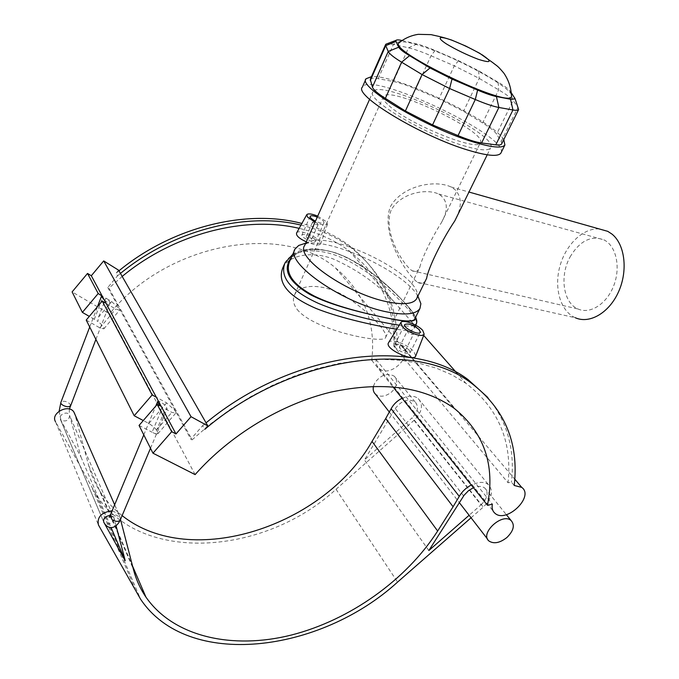 <?xml version="1.0" encoding="UTF-8"?>
<svg xmlns="http://www.w3.org/2000/svg" width="679" height="679" viewBox="0 0 679 679"><rect width="100%" height="100%" fill="white"/><g stroke="black" fill="none" stroke-linecap="round" stroke-linejoin="round"><path stroke-width="0.51" stroke-dasharray="3.4 2.55" d="M389.033 105.686C408.936 124.249 478.203 152.189 480.282 142.845C488.761 132.371 388.736 84.663 383.423 96.647C382.404 98.455 384.272 101.477 389.033 105.686M297.088 309.344C313.842 330.681 384.594 344.406 385.579 337.514C388.558 333.058 371.099 313.647 349.337 298.938C326.922 283.542 300.576 282.617 294.618 294.728C292.454 299.269 293.277 304.141 297.088 309.344M391.087 210.235C382.633 232.396 403.173 264.615 412.043 270.717C415.616 272.585 418.23 271.345 419.885 266.991C421.651 258.682 432.005 237.327 441.613 222.322C448.7 209.344 447.741 199.923 438.727 194.058C426.013 188.066 400.22 193.226 391.087 210.235M417.908 296.078C403.699 271.379 331.259 237.803 304.421 243.6M289.738 261.143C295.755 250.738 308.614 247.334 328.305 250.933C369.936 260.974 417.568 312.977 414.767 318.943M456.084 218.265C462.026 206.357 461.712 196.859 455.168 189.78L451.043 186.971C434.933 179.366 401.96 185.639 390.315 206.789C380.24 234.408 406.568 274.596 417.534 282.277L575.359 317.772C560.574 311.372 553.869 288.414 559.785 266.652C565.531 244.847 583.083 227.643 599.379 228.976M417.534 282.277C421.353 284.297 424.18 283.398 426.013 279.57M570.071 256.968C579.73 240.867 591.019 235.172 603.937 239.865C616.125 245.756 620.929 267.051 613.824 285.46C606.89 303.946 590.119 314.564 578.024 308.996C563.247 303.038 559.36 276.064 570.071 256.968M518.705 109.395L518.026 107.307L513.103 100.568C511.049 97.92 506.237 94.347 498.649 89.849L479.221 78.399L454.31 65.846L431.029 55.763C421.922 51.842 414.428 49.194 408.52 47.81L393.43 44.39L387.251 43.685M402.104 40.536L417.042 44.025C421.752 45.154 427.77 47.309 435.095 50.475L458.537 60.652L478.61 70.752L498.165 82.21C504.276 85.809 508.147 88.643 509.768 90.706L511.321 92.802M370.293 79.265C371.09 78.068 373.722 77.881 378.186 78.696L393.37 81.522C399.311 82.677 406.797 85.164 415.828 88.974L438.94 98.803L463.536 111.322L482.608 122.975C490.051 127.559 494.728 131.276 496.638 134.145L501.195 141.461L501.756 143.736M511.465 94.814C508.851 86.275 460.421 59.633 427.083 47.997C412.391 42.802 403.233 40.918 399.608 42.361M416.906 298.123L417.347 294.796C417.203 272.415 327.448 229.604 307.748 242.513L304.667 245.475M503.793 139.594C492.139 119.945 395.806 74.13 371.438 76.659M463.103 145.544C479.034 150.305 488.193 151.12 490.577 147.971C500.686 135.129 379.586 77.372 372.924 91.86C365.217 98.761 423.34 133.848 463.103 145.544M501.127 152.614C509.199 136.08 370.25 70.404 362.382 87.099M291.274 257.655C298.853 249.762 311.203 247.521 328.305 250.933C358.266 257.477 390.883 287.141 406.509 304.727C411.754 310.524 414.742 314.784 415.472 317.526M463.647 495.933L395.254 408.529L364.462 459.955L412.085 417.857L481.029 504.862L469.121 515.276M428.848 550.525L364.462 459.955M402.044 398.276L408.597 396.264C412.552 395.815 415.76 396.595 418.239 398.615C423.543 404.786 422.236 411.949 414.309 420.106L336.037 489.27C265.277 554.853 141.283 565.106 96.07 494.635L55.508 421.71L98.43 524.926M120.506 519.452L119.589 515.896L74.775 413.944L88.669 465.446C91.385 475.41 95.493 484.543 100.976 492.852C106.764 501.56 113.817 509.148 122.127 515.599M59.132 411.151L60.915 420.08C65.88 422.049 68.8 420.564 69.665 415.607L69.241 414.691C66.729 410.574 57.825 415.251 60.363 419.359L80.979 456.992L69.665 415.607L113.987 517.873L116.075 525.809M395.254 408.529C401.603 400.449 408.198 398.217 415.03 401.832C418.977 406.432 417.992 411.771 412.085 417.857M119.589 515.896L118.647 513.893L112.145 510.778M471.056 517.78L483.278 507.086C492.02 498.293 493.726 490.815 488.396 484.653C485.875 482.667 482.506 481.997 478.305 482.633L471.285 485.01M110.219 515.403L113.554 516.931L113.987 517.873C115.422 522.185 106.28 526.369 103.921 522.465L60.363 419.359L103.921 522.465M104.396 523.339L104.065 522.754M481.029 504.862C487.547 498.301 488.829 492.725 484.865 488.125C482.031 486.003 478.228 485.875 473.458 487.726M104.413 300.211C107.358 302.528 109.217 303.428 109.998 302.902C110.049 301.875 108.674 300.271 105.848 298.089L98.54 317.118L97.895 321.498L94.33 319.3L103.089 296.443L102.24 296.154M161.186 406.305L162.519 407.324L152.079 432.226L155.703 433.932L156.807 429.688L165.523 408.953L167.093 408.851C166.007 405.558 163.121 402.995 158.428 401.153M106.102 303.36L115.736 309.081L119.64 310.15L119.385 308.69L111.645 301.544L105.848 298.089M103.089 296.443L102.071 295.832M94.33 319.3L89.314 316.397M161.407 406.721L162.519 407.324M165.523 408.953L171.829 412.382L175.759 413.129L175.394 410.973L166.678 402.902L156.331 397.223M139.051 425.427L152.079 432.226M195.111 474.596L109.531 313.885L72.11 291.911M155.703 433.932L157.825 433.762C157.961 430.834 154.973 427.405 148.862 423.475L143.277 420.539M86.225 320.072L99.864 327.898L103.836 328.857C104.142 327.27 102.164 324.817 97.895 321.498M118.604 270.183L116.092 273.179L117.586 275.801L107.783 287.489L108.929 288.176L192.106 439.831L190.824 439.152L202.639 425.648L204.744 429.366M107.783 287.489L190.824 439.152M514.224 485.477L511.457 482.183L508.053 482.752L393.795 346.137L396.876 345.798L394.813 343.345C396.247 303.471 380.987 270.811 349.023 245.391C335.621 235.443 319.911 228.136 301.883 223.459M118.969 270.802L116.092 273.179M394.813 343.345L401.773 345.594C414.258 354.896 390.238 378.924 379.103 368.341C376.701 366.176 375.699 363.248 376.107 359.564L371.727 360.303C376.141 322.881 364.063 292.08 335.494 267.908C283.415 222.534 167.569 241.979 109.531 313.885M80.979 456.992L111.067 527.498M373.467 386.258L374.884 382.735C381.004 374.732 387.471 372.559 394.304 376.217C398.233 380.809 397.334 386.071 391.596 392.012C385.536 396.714 380.172 397.444 375.512 394.21M376.107 359.564L492.36 504.174M371.727 360.303L392.886 386.801M202.639 425.648L206.06 422.839M487.785 397.436C507.247 421.379 515.132 449.625 511.457 482.183M192.106 439.831L210.456 423.951L230.181 409.437L250.992 396.485L272.585 385.29L294.635 375.988L316.821 368.689L338.838 363.46L360.379 360.328L381.165 359.301L400.933 360.328L419.469 363.35L436.572 368.256L452.07 374.935L465.836 383.245C498.335 408.181 512.407 441.35 508.053 482.752M393.795 346.137C395.034 307.409 380.189 275.682 349.269 250.95C335.163 240.417 318.468 232.889 299.159 228.365M122.186 276.429L108.929 288.176M282.761 267.95C288.567 255.584 310.532 250.492 332.973 258.869C357.443 269.639 378.195 284.391 395.22 303.106L410.973 320.989C413.825 324.859 414.793 327.499 413.884 328.916C412.688 330.843 406.976 330.962 396.757 329.273M296.587 233.024C298.302 228.967 315.277 235.562 319.571 241.274L320.649 244.041C318.943 245.705 314.156 244.958 306.288 241.826M388.626 342.615C390.994 337.845 408.546 344.83 413.978 351.849L415.718 355.94M416.55 323.391C416.957 320.547 413.774 315.396 407.018 307.943C393.336 292.742 368.629 269.911 342.785 258.215C316.872 246.248 291.647 249.575 284.951 262.968M399.244 325.199C407.723 326.463 413.087 326.412 415.353 325.037M117.586 275.801L120.463 273.425M300.975 225.097C320.242 229.697 336.954 237.234 351.102 247.733C383.1 273.17 398.361 305.864 396.876 345.798M413.061 333.347L413.409 334.374C410.591 334.637 408.52 333.601 407.205 331.259C408.724 330.681 410.668 331.377 413.061 333.347M405.134 349.337L405.473 350.381C402.647 350.695 400.585 349.66 399.311 347.283C400.831 346.663 402.774 347.351 405.134 349.337M409.242 350.101C403.334 345.144 398.488 343.438 394.677 344.974C392.352 348.14 408.537 356.288 410.091 352.724L409.242 350.101M317.865 224.045L318.095 224.698C315.718 224.868 313.876 224.028 312.578 222.169C313.97 221.761 315.735 222.381 317.865 224.045M311.398 238.558C309.284 236.886 307.528 236.267 306.127 236.708C307.4 238.592 309.234 239.432 311.619 239.22L311.398 238.558M315.175 239.441L315.735 241.121C314.7 243.897 300.271 237.294 301.994 234.832C305.508 233.729 309.896 235.265 315.175 239.441M317.263 217.119L323.416 220.998L324.01 222.619C322.839 223.654 319.996 223.153 315.48 221.133M317.713 216.117L326.557 221.77L327.482 224.172C325.878 225.759 321.727 225.08 315.031 222.16M417.042 44.025L408.52 47.81L393.37 81.522M378.186 78.696L393.43 44.39L402.019 40.519M435.095 50.475L431.029 55.763L415.828 88.974M458.537 60.652L454.31 65.846L438.94 98.803M478.61 70.752L479.221 78.399L463.536 111.322M498.165 82.21L498.649 89.849L482.608 122.975M509.768 90.706L513.103 100.568L496.638 134.145M514.648 97.284L518.026 107.307M501.195 141.461L518.009 107.341M70.327 405.575L70.234 404.54C68.223 401.968 65.464 400.916 61.959 401.382L60.94 402.206M110.032 515.853L110.983 514.937C114.759 514.045 117.832 515.183 120.208 518.34L120.319 519.885M98.54 317.118L111.645 301.544M156.807 429.688L171.829 412.382M148.862 423.475L166.678 402.902M99.864 327.898L115.736 309.081M414.309 420.106L483.278 507.086M336.037 489.27L397.563 582.09M92.437 488.583L136.819 593.073M88.669 465.446L133.347 569.146M385.579 337.514L419.885 266.991M441.613 222.322L480.282 142.845M294.618 294.728L383.423 96.647M294.745 249.796L295.144 248.887M451.043 186.971L468.96 192.038M412.043 270.717L578.024 308.996M438.727 194.058L603.937 239.865M307.748 242.513L305.686 243.192M417.347 294.796L417.882 296.137M487.225 154.812L490.577 147.971M369.605 99.312L372.924 91.86M365.794 79.341L366.049 78.764M95.909 339.373L109.998 302.902M89.713 327.015L97.496 306.662M150.5 448.259L167.093 408.851M143.787 434.866L155.788 406.067M113.554 516.931L109.879 516.829M69.394 409.055L69.241 414.691M157.825 433.762L175.759 413.129M103.836 328.857L119.64 310.15M96.07 494.635L140.587 599.184M100.976 492.852L132.541 566.04M418.239 398.615L488.396 484.653M114.641 504.777L118.647 513.893M389.356 412.119L459.36 502.655M487.581 539.143L489.075 541.078M394.304 376.217L415.03 401.832M484.865 488.125L506.356 514.682M379.103 368.341L494.999 513.307M401.773 345.594L514.792 479.196M349.269 250.95L395.22 303.106M410.973 320.989L423.688 335.418M456.22 372.338L465.836 383.245M292.725 254.37C299.999 250.746 298.548 250.432 310.617 248.955C314.835 248.2 323.34 249.558 336.122 253.012L347.758 257.876L369.376 271.04C384.356 282.88 396.74 294.109 406.517 304.735C411.321 310.065 414.36 314.216 415.633 317.203M284.942 262.985L284.323 264.386M415.709 325.233L413.884 328.916M351.102 247.733L349.023 245.391M405.473 350.381L413.409 334.374M399.311 347.283L407.205 331.259M410.091 352.724L420.242 332.328M394.677 344.974L404.659 324.647M312.578 222.169L306.127 236.708M318.095 224.698L311.619 239.22M310.159 216.372L301.994 234.832M324.01 222.619L315.735 241.121M327.482 224.172L320.649 244.05M335.494 267.908L454.166 408.308"/><path stroke-width="1.02" d="M304.421 243.6L298.743 245.442L295.144 248.887C284.178 262.493 343.846 304.073 387.998 312.128C405.575 315.463 416.227 314.233 419.962 308.427L420.878 303.7L417.908 296.078M414.767 318.943L414.555 319.385C412.526 321.956 402.783 321.379 385.324 317.662C364.496 313.367 334.739 306.102 314.521 296.188C293.039 284.883 284.781 273.204 289.738 261.143L294.745 249.796M599.379 228.976L607.764 231.352L611.864 234.009C624.884 244.228 628.151 270.42 618.645 291.588C609.284 312.849 589.635 324.197 575.359 317.772M426.013 279.57L426.65 278.271C428.143 268.239 441.987 239.908 454.794 220.904L456.084 218.265M511.321 92.802L515.166 98.896L510.532 99.236L496.417 96.545C491.817 95.629 485.544 93.473 477.6 90.086L452.002 79.078L430.011 67.959L409.547 55.695C403.309 51.918 399.702 49.092 398.717 47.207L395.993 41.461L396.027 40.35C396.697 39.696 398.692 39.755 402.019 40.519L402.104 40.536M387.251 43.685L385.816 44.228L385.723 45.646L388.235 51.468C389.373 53.853 393.837 57.426 401.612 62.188L422.058 74.554L449.6 88.525L475.3 99.524C485.273 103.751 493.132 106.408 498.878 107.477L512.951 109.981C516.15 110.533 518.035 110.397 518.612 109.582L515.166 98.896M501.756 143.736L501.62 143.99C500.975 144.966 499.04 145.247 495.806 144.839L481.589 142.989C475.792 142.166 467.941 139.713 458.045 135.605L432.557 124.919L405.388 110.991L385.358 98.37C377.736 93.515 373.425 89.772 372.415 87.133L370.293 79.265L385.587 44.636M399.608 42.361L399.006 42.853C387.667 50.67 509.589 108.827 511.499 96.511L511.465 94.814M369.605 99.312L304.667 245.475C294.975 257.494 348.369 294.474 387.836 301.917C403.649 305.007 413.222 303.988 416.55 298.845L416.906 298.123M371.438 76.659L366.049 78.764C356.984 86.454 426.072 127.873 472.957 141.86C491.562 147.487 502.205 148.531 504.896 144.992L503.793 139.594M365.794 79.341L362.382 87.099C353.182 95.128 421.965 136.683 468.833 150.382C487.437 155.898 498.106 156.824 500.864 153.148L501.127 152.614M415.472 317.526C416.702 322.364 406.653 322.415 385.324 317.662C362.552 312.96 330.614 305.329 309.717 294.355C288.422 281.675 282.277 269.444 291.274 257.655M469.121 515.276L428.848 550.525L464.139 495.195L468.654 490.535L473.458 487.726M471.285 485.01C466.04 487.785 462.034 491.571 459.259 496.383L391.121 408.783C393.548 404.251 397.19 400.746 402.044 398.276M55.508 421.71C50.204 413.222 68.638 403.504 73.867 412L74.775 413.944M122.127 515.599C191.402 570.708 324.469 525.741 372.033 441.409L385.697 418.553L453.097 506.746L437.649 531.02C406.271 579.917 350.016 620.088 291.291 635.06C232.753 649.769 173.816 637.208 145.934 597.096C140.23 588.727 136.038 579.416 133.347 569.146L120.506 519.452M391.121 408.783L385.697 418.553M112.145 510.778C101.51 512.255 96.944 516.965 98.43 524.926L140.587 599.184C187.828 670.088 320.149 652.842 397.563 582.09L471.056 517.78M453.097 506.746L459.259 496.383M104.065 522.754L103.777 522.227C103.038 518.484 105.186 516.21 110.219 515.403M116.075 525.809L125.225 560.684L104.396 523.339M104.413 300.211L101.451 296.324L102.24 296.154L106.102 303.36L102.206 301.052L86.225 320.072L134.196 415.752L152.147 394.932L156.331 397.223L161.186 406.305C158.648 404.081 157.494 402.469 157.715 401.442L158.428 401.153M89.314 316.397L82.38 312.391L98.2 293.523L102.24 296.154M161.186 406.305L157.197 404.429L139.051 425.427L152.97 453.19L195.111 474.596C230.054 435.018 281.395 404.073 330.928 392.097C382.6 381.123 423.679 386.521 454.166 408.308C484.186 432.676 495.297 465.005 487.48 505.286L492.36 504.174C491.638 508.138 492.521 511.177 494.999 513.307C506.432 523.73 534.679 496.383 521.701 487.361L514.224 485.477C519.045 442.716 504.624 408.503 470.963 382.846C414.623 339.517 290.901 355.745 204.744 429.366L207.799 425.877L118.604 270.183L103.692 260.923L191.037 416.694L207.799 425.877M102.071 295.832L91.317 275.742L87.515 273.442L72.11 291.911L82.38 312.391M143.277 420.539L134.196 415.752M87.515 273.442L98.2 293.523M106.102 303.36L156.331 397.223M102.206 301.052L152.147 394.932M152.97 453.19L171.702 431.683L175.988 433.957L191.037 416.694M157.197 404.429L171.702 431.683M161.407 406.721L175.988 433.957M91.317 275.742L103.692 260.923M301.883 223.459C247.02 208.742 172.568 226.574 118.969 270.802M111.067 527.498L125.225 560.684M389.356 412.119L375.512 394.21C373.425 392.233 372.746 389.585 373.467 386.258M506.907 537.505C513.655 530.774 515.047 525.122 511.1 520.547C502.18 512.314 479.238 533.745 489.075 541.078C493.956 544.142 499.897 542.954 506.907 537.505M392.886 386.801L487.48 505.286M206.06 422.839C291.834 351.654 412.518 336.988 468.103 379.629L487.785 397.436M299.159 228.365C245.408 215.396 173.799 233.551 122.186 276.429M396.757 329.273C378.313 326.226 342.25 318.824 316.482 308.631C288.261 296.502 277.015 282.939 282.761 267.95L284.323 264.386M306.288 241.826C299.176 238.558 295.942 235.63 296.587 233.024L306.721 214.734M415.718 355.94L415.616 356.203C413.621 361.899 383.779 348.785 388.626 342.615L400.814 322.618M292.725 254.37L284.942 262.985C279.57 277.304 290.85 290.824 318.782 303.538C345.246 314.589 380.147 322.253 399.244 325.199M415.353 325.037L416.55 323.391M120.463 273.425C173.289 229.867 246.324 211.661 300.975 225.097M419.342 329.773L420.242 332.328C418.756 335.749 402.452 327.558 404.709 324.537C408.478 323.119 413.358 324.868 419.342 329.773M422.745 330.452C417.958 324.655 402.554 319.062 400.865 322.542L402.104 326.344C406.865 332.294 422.915 337.998 424.154 334.221L422.745 330.452M315.48 221.133C311.703 219.156 309.938 217.543 310.193 216.287C311.075 215.353 313.435 215.633 317.263 217.119M315.031 222.16L307.57 217.093L306.755 214.666C308.215 213.299 311.865 213.783 317.713 216.117M510.532 99.236L512.951 109.981L495.806 144.839M496.417 96.545L498.878 107.477L481.589 142.989M477.6 90.086L475.3 99.524L458.045 135.605M452.002 79.078L449.6 88.525L432.557 124.919M430.011 67.959L422.058 74.554L405.388 110.991M409.547 55.695L401.612 62.188L385.358 98.37M398.717 47.207L388.235 51.468L372.415 87.133M395.993 41.461L385.723 45.646L370.242 80.682M451.713 40.163C462.628 44.407 472.813 49.321 482.26 54.897C492.657 61.976 491.282 63.427 478.143 59.26C466.821 54.897 456.305 49.822 446.604 44.042C436.105 37.269 438.897 35.554 451.713 40.163M89.713 327.015L60.94 402.206C59.472 404.913 69.275 408.554 70.285 405.677L70.327 405.575M120.319 519.885L120.259 520.038C118.655 521.862 115.999 521.803 112.281 519.868L110.032 515.853L143.787 434.866M372.033 441.409L437.649 531.02M414.555 319.385L419.962 308.427M468.96 192.038L607.764 231.352M396.027 40.35L385.816 44.228M305.686 243.192L298.743 245.442M417.882 296.137L420.878 303.7M511.499 96.511C511.194 87.981 508.656 80.207 503.903 73.196C497.274 65.32 497.563 66.474 492.75 62.612L479.612 53.225L465.709 46.019L451.45 39.985C439.856 36.216 436.011 35.885 431.182 34.646L418.281 34.332C411.109 35.418 404.676 38.262 399.006 42.853M518.612 109.582L501.62 143.99M416.55 298.845L426.65 278.271M454.794 220.913L487.225 154.812M500.864 153.148L504.896 144.992M69.394 409.055L95.909 339.373M97.496 306.662L101.426 296.383M103.921 522.465C108.81 531.097 116.856 527.736 120.259 520.038L150.5 448.259M155.788 406.067L157.681 401.535M109.879 516.829L109.183 517.322L110.032 515.853M60.94 402.206L59.132 411.151M132.541 566.04L145.934 597.096M73.867 412L114.641 504.777M459.36 502.655L487.581 539.143M506.356 514.682L511.1 520.547M514.792 479.196L521.701 487.361M470.963 382.846L468.103 379.629M423.688 335.418L456.22 372.338M415.709 325.233L416.21 324.214C416.711 322.491 417.449 321.634 415.633 317.203M424.154 334.221L415.616 356.203"/></g></svg>
